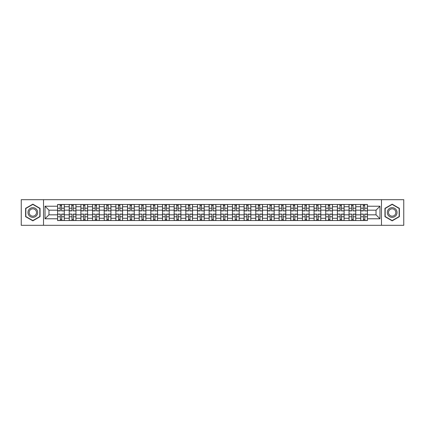 <?xml version="1.0" encoding="UTF-8"?>
<svg xmlns="http://www.w3.org/2000/svg" width="425" height="425" viewBox="0 0 425 425"><rect width="100%" height="100%" fill="white"/><g stroke="black" fill="none" stroke-linecap="round" stroke-linejoin="round"><path stroke-width="0.64" d="M381.48 225.319L403.75 225.319L403.75 199.681L21.25 199.681L21.25 225.319L381.48 225.319L381.48 199.681M69.233 220.532L69.233 206.747L64.297 206.747L64.297 220.532M64.297 206.747L64.297 204.468M69.233 206.747L69.233 204.468M75.958 204.468L75.958 220.532M80.888 220.532L80.888 204.468M87.614 204.468L87.614 220.532M92.549 220.532L92.549 204.468M99.275 204.468L99.275 220.532M104.205 220.532L104.205 204.468M110.936 204.468L110.936 220.532M115.866 220.532L115.866 204.468M122.591 204.468L122.591 220.532M127.527 220.532L127.527 204.468M134.252 204.468L134.252 220.532M139.182 220.532L139.182 204.468M145.908 204.468L145.908 220.532M150.843 220.532L150.843 204.468M157.569 204.468L157.569 220.532M162.504 220.532L162.504 204.468M169.23 204.468L169.23 220.532M174.16 220.532L174.16 204.468M180.885 204.468L180.885 220.532M185.821 220.532L185.821 204.468M192.546 204.468L192.546 220.532M197.476 220.532L197.476 204.468M204.202 204.468L204.202 220.532M209.137 220.532L209.137 204.468M215.863 204.468L215.863 220.532M220.798 220.532L220.798 204.468M227.524 204.468L227.524 220.532M232.454 220.532L232.454 204.468M239.179 204.468L239.179 220.532M244.115 220.532L244.115 204.468M250.84 204.468L250.84 220.532M255.77 220.532L255.77 204.468M262.496 204.468L262.496 220.532M267.431 220.532L267.431 204.468M274.157 204.468L274.157 220.532M279.092 220.532L279.092 204.468M285.818 204.468L285.818 220.532M290.748 220.532L290.748 204.468M297.473 204.468L297.473 220.532M302.409 220.532L302.409 204.468M309.134 204.468L309.134 220.532M314.064 220.532L314.064 204.468M320.795 204.468L320.795 220.532M325.725 220.532L325.725 204.468M332.451 204.468L332.451 220.532M337.386 220.532L337.386 204.468M344.112 204.468L344.112 220.532M349.042 220.532L349.042 204.468M355.767 204.468L355.767 220.532M360.703 220.532L360.703 204.468M360.703 214.816L355.767 214.816M349.042 214.816L344.112 214.816M337.386 214.816L332.451 214.816M325.725 214.816L320.795 214.816M314.064 214.816L309.134 214.816M302.409 214.816L297.473 214.816M290.748 214.816L285.818 214.816M279.092 214.816L274.157 214.816M267.431 214.816L262.496 214.816M255.77 214.816L250.84 214.816M244.115 214.816L239.179 214.816M232.454 214.816L227.524 214.816M220.798 214.816L215.863 214.816M209.137 214.816L204.202 214.816M197.476 214.816L192.546 214.816M185.821 214.816L180.885 214.816M174.16 214.816L169.23 214.816M162.504 214.816L157.569 214.816M150.843 214.816L145.908 214.816M139.182 214.816L134.252 214.816M127.527 214.816L122.591 214.816M115.866 214.816L110.936 214.816M104.205 214.816L99.275 214.816M92.549 214.816L87.614 214.816M80.888 214.816L75.958 214.816M69.233 214.816L64.297 214.816M360.703 210.184L355.767 210.184M349.042 210.184L344.112 210.184M337.386 210.184L332.451 210.184M325.725 210.184L320.795 210.184M314.064 210.184L309.134 210.184M302.409 210.184L297.473 210.184M290.748 210.184L285.818 210.184M279.092 210.184L274.157 210.184M267.431 210.184L262.496 210.184M255.77 210.184L250.84 210.184M244.115 210.184L239.179 210.184M232.454 210.184L227.524 210.184M220.798 210.184L215.863 210.184M209.137 210.184L204.202 210.184M197.476 210.184L192.546 210.184M185.821 210.184L180.885 210.184M174.16 210.184L169.23 210.184M162.504 210.184L157.569 210.184M150.843 210.184L145.908 210.184M139.182 210.184L134.252 210.184M127.527 210.184L122.591 210.184M115.866 210.184L110.936 210.184M104.205 210.184L99.275 210.184M92.549 210.184L87.614 210.184M80.888 210.184L75.958 210.184M69.233 210.184L64.297 210.184M48.976 214.816L57.572 214.816L57.572 210.184L48.976 210.184L48.976 214.816L45.018 218.779L45.018 206.221L57.572 206.221L57.572 210.184M367.428 210.184L367.428 214.816L376.024 214.816L376.024 210.184L367.428 210.184L367.428 204.468L57.572 204.468L57.572 206.221M367.428 206.221L379.982 206.221L379.982 218.779L367.428 218.779L367.428 214.816M57.572 214.816L57.572 220.532L367.428 220.532L367.428 218.779M57.572 218.779L45.018 218.779M43.52 225.319L43.52 199.681M40.046 208.335L32.837 204.17L25.622 208.335L25.622 216.665L32.837 220.83L40.046 216.665L40.046 208.335M399.378 208.335L392.163 204.17L384.954 208.335L384.954 216.665L392.163 220.83L399.378 216.665L399.378 208.335M61.572 219.412L60.302 219.412M60.302 205.588L61.572 205.588M73.228 219.412L71.958 219.412M71.958 205.588L73.228 205.588M84.888 219.412L83.619 219.412M83.619 205.588L84.888 205.588M96.549 219.412L95.274 219.412M95.274 205.588L96.549 205.588M108.205 219.412L106.935 219.412M106.935 205.588L108.205 205.588M119.866 219.412L118.596 219.412M118.596 205.588L119.866 205.588M131.522 219.412L130.252 219.412M130.252 205.588L131.522 205.588M143.183 219.412L141.913 219.412M141.913 205.588L143.183 205.588M154.843 219.412L153.568 219.412M153.568 205.588L154.843 205.588M166.499 219.412L165.229 219.412M165.229 205.588L166.499 205.588M178.16 219.412L176.89 219.412M176.89 205.588L178.16 205.588M189.816 219.412L188.546 219.412M188.546 205.588L189.816 205.588M201.477 219.412L200.207 219.412M200.207 205.588L201.477 205.588M213.137 219.412L211.863 219.412M211.863 205.588L213.137 205.588M224.793 219.412L223.523 219.412M223.523 205.588L224.793 205.588M236.454 219.412L235.184 219.412M235.184 205.588L236.454 205.588M248.11 219.412L246.84 219.412M246.84 205.588L248.11 205.588M259.771 219.412L258.501 219.412M258.501 205.588L259.771 205.588M271.432 219.412L270.157 219.412M270.157 205.588L271.432 205.588M283.087 219.412L281.817 219.412M281.817 205.588L283.087 205.588M294.748 219.412L293.478 219.412M293.478 205.588L294.748 205.588M306.404 219.412L305.134 219.412M305.134 205.588L306.404 205.588M318.065 219.412L316.795 219.412M316.795 205.588L318.065 205.588M329.726 219.412L328.451 219.412M328.451 205.588L329.726 205.588M341.381 219.412L340.112 219.412M340.112 205.588L341.381 205.588M353.042 219.412L351.772 219.412M351.772 205.588L353.042 205.588M364.698 219.412L363.428 219.412M363.428 205.588L364.698 205.588M45.018 206.221L48.976 210.184M376.024 214.816L379.982 218.779M376.024 210.184L379.982 206.221M61.572 210.736L64.26 210.896L61.572 210.896L61.572 204.542L64.26 204.542L62.767 204.542M64.26 210.736L64.26 204.542M60.302 205.514L61.572 205.514M61.795 204.542L57.609 204.542L57.609 210.896L60.302 210.896L60.074 204.542M60.302 214.264L57.609 214.104L60.302 214.104L60.302 220.458L57.609 220.458L59.102 220.458M57.609 214.264L57.609 220.458M61.572 219.486L60.302 219.486M60.074 220.458L64.26 220.458L64.26 214.104L61.572 214.104L61.795 220.458M73.228 210.736L75.921 210.896L73.228 210.896L73.228 204.542L75.921 204.542L74.423 204.542M75.921 210.736L75.921 204.542M71.958 205.514L73.228 205.514M73.451 204.542L69.27 204.542L69.27 210.896L71.958 210.896L71.735 204.542M84.888 210.736L87.577 210.896L84.888 210.896L84.888 204.542L87.577 204.542L86.084 204.542M87.577 210.736L87.577 204.542M83.619 205.514L84.888 205.514M85.112 204.542L80.925 204.542L80.925 210.896L83.619 210.896L83.396 204.542M28.629 214.928A4.856 4.856 0 0 0 35.264 216.708A4.856 4.856 0 0 0 37.039 210.072A4.856 4.856 0 0 0 30.403 208.292A4.856 4.856 0 0 0 28.629 214.928M29.649 214.338A3.676 3.676 0 0 0 34.675 215.688A3.676 3.676 0 0 0 36.019 210.662A3.676 3.676 0 0 0 30.993 209.312A3.676 3.676 0 0 0 29.649 214.338M32.837 204.43L39.822 208.468L39.822 216.532L32.837 220.57L25.845 216.532L25.845 208.468L32.837 204.43M387.961 214.928A4.856 4.856 0 0 0 394.597 216.708A4.856 4.856 0 0 0 396.371 210.072A4.856 4.856 0 0 0 389.736 208.292A4.856 4.856 0 0 0 387.961 214.928M388.981 214.338A3.676 3.676 0 0 0 394.007 215.688A3.676 3.676 0 0 0 395.351 210.662A3.676 3.676 0 0 0 390.325 209.312A3.676 3.676 0 0 0 388.981 214.338M392.163 204.43L399.155 208.468L399.155 216.532L392.163 220.57L385.178 216.532L385.178 208.468L392.163 204.43M71.958 214.264L69.27 214.104L71.958 214.104L71.958 220.458L69.27 220.458L70.762 220.458M69.27 214.264L69.27 220.458M73.228 219.486L71.958 219.486M71.735 220.458L75.921 220.458L75.921 214.104L73.228 214.104L73.451 220.458M83.619 214.264L80.925 214.104L83.619 214.104L83.619 220.458L80.925 220.458L82.423 220.458M80.925 214.264L80.925 220.458M84.888 219.486L83.619 219.486M83.396 220.458L87.577 220.458L87.577 214.104L84.888 214.104L85.112 220.458M96.549 210.736L99.238 210.896L96.549 210.896L96.549 204.542L99.238 204.542L97.745 204.542M99.238 210.736L99.238 204.542M95.274 205.514L96.549 205.514M96.772 204.542L92.586 204.542L92.586 210.896L95.274 210.896L95.051 204.542M108.205 210.736L110.898 210.896L108.205 210.896L108.205 204.542L110.898 204.542L109.4 204.542M110.898 210.736L110.898 204.542M106.935 205.514L108.205 205.514M108.428 204.542L104.247 204.542L104.247 210.896L106.935 210.896L106.712 204.542M119.866 210.736L122.554 210.896L119.866 210.896L119.866 204.542L122.554 204.542L121.061 204.542M122.554 210.736L122.554 204.542M118.596 205.514L119.866 205.514M120.089 204.542L115.903 204.542L115.903 210.896L118.596 210.896L118.368 204.542M95.274 214.264L92.586 214.104L95.274 214.104L95.274 220.458L92.586 220.458L94.079 220.458M92.586 214.264L92.586 220.458M96.549 219.486L95.274 219.486M95.051 220.458L99.238 220.458L99.238 214.104L96.549 214.104L96.772 220.458M106.935 214.264L104.247 214.104L106.935 214.104L106.935 220.458L104.247 220.458L105.74 220.458M104.247 214.264L104.247 220.458M108.205 219.486L106.935 219.486M106.712 220.458L110.898 220.458L110.898 214.104L108.205 214.104L108.428 220.458M118.596 214.264L115.903 214.104L118.596 214.104L118.596 220.458L115.903 220.458L117.396 220.458M115.903 214.264L115.903 220.458M119.866 219.486L118.596 219.486M118.368 220.458L122.554 220.458L122.554 214.104L119.866 214.104L120.089 220.458M131.522 210.736L134.215 210.896L131.522 210.896L131.522 204.542L134.215 204.542L132.717 204.542M134.215 210.736L134.215 204.542M130.252 205.514L131.522 205.514M131.75 204.542L127.564 204.542L127.564 210.896L130.252 210.896L130.029 204.542M130.252 214.264L127.564 214.104L130.252 214.104L130.252 220.458L127.564 220.458L129.057 220.458M127.564 214.264L127.564 220.458M131.522 219.486L130.252 219.486M130.029 220.458L134.215 220.458L134.215 214.104L131.522 214.104L131.75 220.458M143.183 210.736L145.871 210.896L143.183 210.896L143.183 204.542L145.871 204.542L144.378 204.542M145.871 210.736L145.871 204.542M141.913 205.514L143.183 205.514M143.406 204.542L139.219 204.542L139.219 210.896L141.913 210.896L141.69 204.542M141.913 214.264L139.219 214.104L141.913 214.104L141.913 220.458L139.219 220.458L140.718 220.458M139.219 214.264L139.219 220.458M143.183 219.486L141.913 219.486M141.69 220.458L145.871 220.458L145.871 214.104L143.183 214.104L143.406 220.458M154.843 210.736L157.532 210.896L154.843 210.896L154.843 204.542L157.532 204.542L156.039 204.542M157.532 210.736L157.532 204.542M153.568 205.514L154.843 205.514M155.067 204.542L150.88 204.542L150.88 210.896L153.568 210.896L153.345 204.542M153.568 214.264L150.88 214.104L153.568 214.104L153.568 220.458L150.88 220.458L152.373 220.458M150.88 214.264L150.88 220.458M154.843 219.486L153.568 219.486M153.345 220.458L157.532 220.458L157.532 214.104L154.843 214.104L155.067 220.458M166.499 210.736L169.192 210.896L166.499 210.896L166.499 204.542L169.192 204.542L167.694 204.542M169.192 210.736L169.192 204.542M165.229 205.514L166.499 205.514M166.722 204.542L162.541 204.542L162.541 210.896L165.229 210.896L165.006 204.542M165.229 214.264L162.541 214.104L165.229 214.104L165.229 220.458L162.541 220.458L164.034 220.458M162.541 214.264L162.541 220.458M166.499 219.486L165.229 219.486M165.006 220.458L169.192 220.458L169.192 214.104L166.499 214.104L166.722 220.458M178.16 210.736L180.848 210.896L178.16 210.896L178.16 204.542L180.848 204.542L179.355 204.542M180.848 210.736L180.848 204.542M176.89 205.514L178.16 205.514M178.383 204.542L174.197 204.542L174.197 210.896L176.89 210.896L176.662 204.542M176.89 214.264L174.197 214.104L176.89 214.104L176.89 220.458L174.197 220.458L175.695 220.458M174.197 214.264L174.197 220.458M178.16 219.486L176.89 219.486M176.662 220.458L180.848 220.458L180.848 214.104L178.16 214.104L178.383 220.458M189.816 210.736L192.509 210.896L189.816 210.896L189.816 204.542L192.509 204.542L191.011 204.542M192.509 210.736L192.509 204.542M188.546 205.514L189.816 205.514M190.044 204.542L185.858 204.542L185.858 210.896L188.546 210.896L188.323 204.542M188.546 214.264L185.858 214.104L188.546 214.104L188.546 220.458L185.858 220.458L187.351 220.458M185.858 214.264L185.858 220.458M189.816 219.486L188.546 219.486M188.323 220.458L192.509 220.458L192.509 214.104L189.816 214.104L190.044 220.458M201.477 210.736L204.165 210.896L201.477 210.896L201.477 204.542L204.165 204.542L202.672 204.542M204.165 210.736L204.165 204.542M200.207 205.514L201.477 205.514M201.7 204.542L197.513 204.542L197.513 210.896L200.207 210.896L199.984 204.542M200.207 214.264L197.513 214.104L200.207 214.104L200.207 220.458L197.513 220.458L199.012 220.458M197.513 214.264L197.513 220.458M201.477 219.486L200.207 219.486M199.984 220.458L204.165 220.458L204.165 214.104L201.477 214.104L201.7 220.458M213.137 210.736L215.826 210.896L213.137 210.896L213.137 204.542L215.826 204.542L214.333 204.542M215.826 210.736L215.826 204.542M211.863 205.514L213.137 205.514M213.361 204.542L209.174 204.542L209.174 210.896L211.863 210.896L211.639 204.542M211.863 214.264L209.174 214.104L211.863 214.104L211.863 220.458L209.174 220.458L210.667 220.458M209.174 214.264L209.174 220.458M213.137 219.486L211.863 219.486M211.639 220.458L215.826 220.458L215.826 214.104L213.137 214.104L213.361 220.458M224.793 210.736L227.487 210.896L224.793 210.896L224.793 204.542L227.487 204.542L225.988 204.542M227.487 210.736L227.487 204.542M223.523 205.514L224.793 205.514M225.016 204.542L220.835 204.542L220.835 210.896L223.523 210.896L223.3 204.542M223.523 214.264L220.835 214.104L223.523 214.104L223.523 220.458L220.835 220.458L222.328 220.458M220.835 214.264L220.835 220.458M224.793 219.486L223.523 219.486M223.3 220.458L227.487 220.458L227.487 214.104L224.793 214.104L225.016 220.458M236.454 210.736L239.142 210.896L236.454 210.896L236.454 204.542L239.142 204.542L237.649 204.542M239.142 210.736L239.142 204.542M235.184 205.514L236.454 205.514M236.677 204.542L232.491 204.542L232.491 210.896L235.184 210.896L234.956 204.542M235.184 214.264L232.491 214.104L235.184 214.104L235.184 220.458L232.491 220.458L233.989 220.458M232.491 214.264L232.491 220.458M236.454 219.486L235.184 219.486M234.956 220.458L239.142 220.458L239.142 214.104L236.454 214.104L236.677 220.458M248.11 210.736L250.803 210.896L248.11 210.896L248.11 204.542L250.803 204.542L249.305 204.542M250.803 210.736L250.803 204.542M246.84 205.514L248.11 205.514M248.338 204.542L244.152 204.542L244.152 210.896L246.84 210.896L246.617 204.542M246.84 214.264L244.152 214.104L246.84 214.104L246.84 220.458L244.152 220.458L245.645 220.458M244.152 214.264L244.152 220.458M248.11 219.486L246.84 219.486M246.617 220.458L250.803 220.458L250.803 214.104L248.11 214.104L248.338 220.458M259.771 210.736L262.459 210.896L259.771 210.896L259.771 204.542L262.459 204.542L260.966 204.542M262.459 210.736L262.459 204.542M258.501 205.514L259.771 205.514M259.994 204.542L255.808 204.542L255.808 210.896L258.501 210.896L258.278 204.542M258.501 214.264L255.808 214.104L258.501 214.104L258.501 220.458L255.808 220.458L257.306 220.458M255.808 214.264L255.808 220.458M259.771 219.486L258.501 219.486M258.278 220.458L262.459 220.458L262.459 214.104L259.771 214.104L259.994 220.458M271.432 210.736L274.12 210.896L271.432 210.896L271.432 204.542L274.12 204.542L272.627 204.542M274.12 210.736L274.12 204.542M270.157 205.514L271.432 205.514M271.655 204.542L267.468 204.542L267.468 210.896L270.157 210.896L269.933 204.542M270.157 214.264L267.468 214.104L270.157 214.104L270.157 220.458L267.468 220.458L268.961 220.458M267.468 214.264L267.468 220.458M271.432 219.486L270.157 219.486M269.933 220.458L274.12 220.458L274.12 214.104L271.432 214.104L271.655 220.458M283.087 210.736L285.781 210.896L283.087 210.896L283.087 204.542L285.781 204.542L284.283 204.542M285.781 210.736L285.781 204.542M281.817 205.514L283.087 205.514M283.31 204.542L279.129 204.542L279.129 210.896L281.817 210.896L281.594 204.542M281.817 214.264L279.129 214.104L281.817 214.104L281.817 220.458L279.129 220.458L280.622 220.458M279.129 214.264L279.129 220.458M283.087 219.486L281.817 219.486M281.594 220.458L285.781 220.458L285.781 214.104L283.087 214.104L283.31 220.458M294.748 210.736L297.436 210.896L294.748 210.896L294.748 204.542L297.436 204.542L295.943 204.542M297.436 210.736L297.436 204.542M293.478 205.514L294.748 205.514M294.971 204.542L290.785 204.542L290.785 210.896L293.478 210.896L293.25 204.542M293.478 214.264L290.785 214.104L293.478 214.104L293.478 220.458L290.785 220.458L292.283 220.458M290.785 214.264L290.785 220.458M294.748 219.486L293.478 219.486M293.25 220.458L297.436 220.458L297.436 214.104L294.748 214.104L294.971 220.458M306.404 210.736L309.097 210.896L306.404 210.896L306.404 204.542L309.097 204.542L307.604 204.542M309.097 210.736L309.097 204.542M305.134 205.514L306.404 205.514M306.632 204.542L302.446 204.542L302.446 210.896L305.134 210.896L304.911 204.542M305.134 214.264L302.446 214.104L305.134 214.104L305.134 220.458L302.446 220.458L303.939 220.458M302.446 214.264L302.446 220.458M306.404 219.486L305.134 219.486M304.911 220.458L309.097 220.458L309.097 214.104L306.404 214.104L306.632 220.458M318.065 210.736L320.753 210.896L318.065 210.896L318.065 204.542L320.753 204.542L319.26 204.542M320.753 210.736L320.753 204.542M316.795 205.514L318.065 205.514M318.288 204.542L314.102 204.542L314.102 210.896L316.795 210.896L316.572 204.542M316.795 214.264L314.102 214.104L316.795 214.104L316.795 220.458L314.102 220.458L315.6 220.458M314.102 214.264L314.102 220.458M318.065 219.486L316.795 219.486M316.572 220.458L320.753 220.458L320.753 214.104L318.065 214.104L318.288 220.458M329.726 210.736L332.414 210.896L329.726 210.896L329.726 204.542L332.414 204.542L330.921 204.542M332.414 210.736L332.414 204.542M328.451 205.514L329.726 205.514M329.949 204.542L325.763 204.542L325.763 210.896L328.451 210.896L328.228 204.542M328.451 214.264L325.763 214.104L328.451 214.104L328.451 220.458L325.763 220.458L327.255 220.458M325.763 214.264L325.763 220.458M329.726 219.486L328.451 219.486M328.228 220.458L332.414 220.458L332.414 214.104L329.726 214.104L329.949 220.458M341.381 210.736L344.075 210.896L341.381 210.896L341.381 204.542L344.075 204.542L342.577 204.542M344.075 210.736L344.075 204.542M340.112 205.514L341.381 205.514M341.604 204.542L337.423 204.542L337.423 210.896L340.112 210.896L339.888 204.542M340.112 214.264L337.423 214.104L340.112 214.104L340.112 220.458L337.423 220.458L338.916 220.458M337.423 214.264L337.423 220.458M341.381 219.486L340.112 219.486M339.888 220.458L344.075 220.458L344.075 214.104L341.381 214.104L341.604 220.458M353.042 210.736L355.73 210.896L353.042 210.896L353.042 204.542L355.73 204.542L354.237 204.542M355.73 210.736L355.73 204.542M351.772 205.514L353.042 205.514M353.265 204.542L349.079 204.542L349.079 210.896L351.772 210.896L351.549 204.542M351.772 214.264L349.079 214.104L351.772 214.104L351.772 220.458L349.079 220.458L350.577 220.458M349.079 214.264L349.079 220.458M353.042 219.486L351.772 219.486M351.549 220.458L355.73 220.458L355.73 214.104L353.042 214.104L353.265 220.458M364.698 210.736L367.391 210.896L364.698 210.896L364.698 204.542L367.391 204.542L365.898 204.542M367.391 210.736L367.391 204.542M363.428 205.514L364.698 205.514M364.926 204.542L360.74 204.542L360.74 210.896L363.428 210.896L363.205 204.542M363.428 214.264L360.74 214.104L363.428 214.104L363.428 220.458L360.74 220.458L362.233 220.458M360.74 214.264L360.74 220.458M364.698 219.486L363.428 219.486M363.205 220.458L367.391 220.458L367.391 214.104L364.698 214.104L364.926 220.458M349.042 206.747L344.112 206.747M337.386 206.747L332.451 206.747M325.725 206.747L320.795 206.747M314.064 206.747L309.134 206.747M302.409 206.747L297.473 206.747M290.748 206.747L285.818 206.747M279.092 206.747L274.157 206.747M267.431 206.747L262.496 206.747M255.77 206.747L250.84 206.747M244.115 206.747L239.179 206.747M232.454 206.747L227.524 206.747M220.798 206.747L215.863 206.747M209.137 206.747L204.202 206.747M197.476 206.747L192.546 206.747M185.821 206.747L180.885 206.747M174.16 206.747L169.23 206.747M162.504 206.747L157.569 206.747M150.843 206.747L145.908 206.747M139.182 206.747L134.252 206.747M127.527 206.747L122.591 206.747M115.866 206.747L110.936 206.747M104.205 206.747L99.275 206.747M92.549 206.747L87.614 206.747M80.888 206.747L75.958 206.747M360.703 206.747L355.767 206.747M349.042 218.253L344.112 218.253M337.386 218.253L332.451 218.253M325.725 218.253L320.795 218.253M314.064 218.253L309.134 218.253M302.409 218.253L297.473 218.253M290.748 218.253L285.818 218.253M279.092 218.253L274.157 218.253M267.431 218.253L262.496 218.253M255.77 218.253L250.84 218.253M244.115 218.253L239.179 218.253M232.454 218.253L227.524 218.253M220.798 218.253L215.863 218.253M209.137 218.253L204.202 218.253M197.476 218.253L192.546 218.253M185.821 218.253L180.885 218.253M174.16 218.253L169.23 218.253M162.504 218.253L157.569 218.253M150.843 218.253L145.908 218.253M139.182 218.253L134.252 218.253M127.527 218.253L122.591 218.253M115.866 218.253L110.936 218.253M104.205 218.253L99.275 218.253M92.549 218.253L87.614 218.253M80.888 218.253L75.958 218.253M69.233 218.253L64.297 218.253M360.703 218.253L355.767 218.253M61.572 208.213L64.26 208.213M57.609 210.736L60.302 210.736M57.609 208.213L60.302 208.213M60.302 216.787L57.609 216.787M64.26 214.264L61.572 214.264M64.26 216.787L61.572 216.787M73.228 208.213L75.921 208.213M69.27 210.736L71.958 210.736M69.27 208.213L71.958 208.213M84.888 208.213L87.577 208.213M80.925 210.736L83.619 210.736M80.925 208.213L83.619 208.213M71.958 216.787L69.27 216.787M75.921 214.264L73.228 214.264M75.921 216.787L73.228 216.787M83.619 216.787L80.925 216.787M87.577 214.264L84.888 214.264M87.577 216.787L84.888 216.787M96.549 208.213L99.238 208.213M92.586 210.736L95.274 210.736M92.586 208.213L95.274 208.213M108.205 208.213L110.898 208.213M104.247 210.736L106.935 210.736M104.247 208.213L106.935 208.213M119.866 208.213L122.554 208.213M115.903 210.736L118.596 210.736M115.903 208.213L118.596 208.213M95.274 216.787L92.586 216.787M99.238 214.264L96.549 214.264M99.238 216.787L96.549 216.787M106.935 216.787L104.247 216.787M110.898 214.264L108.205 214.264M110.898 216.787L108.205 216.787M118.596 216.787L115.903 216.787M122.554 214.264L119.866 214.264M122.554 216.787L119.866 216.787M131.522 208.213L134.215 208.213M127.564 210.736L130.252 210.736M127.564 208.213L130.252 208.213M130.252 216.787L127.564 216.787M134.215 214.264L131.522 214.264M134.215 216.787L131.522 216.787M143.183 208.213L145.871 208.213M139.219 210.736L141.913 210.736M139.219 208.213L141.913 208.213M141.913 216.787L139.219 216.787M145.871 214.264L143.183 214.264M145.871 216.787L143.183 216.787M154.843 208.213L157.532 208.213M150.88 210.736L153.568 210.736M150.88 208.213L153.568 208.213M153.568 216.787L150.88 216.787M157.532 214.264L154.843 214.264M157.532 216.787L154.843 216.787M166.499 208.213L169.192 208.213M162.541 210.736L165.229 210.736M162.541 208.213L165.229 208.213M165.229 216.787L162.541 216.787M169.192 214.264L166.499 214.264M169.192 216.787L166.499 216.787M178.16 208.213L180.848 208.213M174.197 210.736L176.89 210.736M174.197 208.213L176.89 208.213M176.89 216.787L174.197 216.787M180.848 214.264L178.16 214.264M180.848 216.787L178.16 216.787M189.816 208.213L192.509 208.213M185.858 210.736L188.546 210.736M185.858 208.213L188.546 208.213M188.546 216.787L185.858 216.787M192.509 214.264L189.816 214.264M192.509 216.787L189.816 216.787M201.477 208.213L204.165 208.213M197.513 210.736L200.207 210.736M197.513 208.213L200.207 208.213M200.207 216.787L197.513 216.787M204.165 214.264L201.477 214.264M204.165 216.787L201.477 216.787M213.137 208.213L215.826 208.213M209.174 210.736L211.863 210.736M209.174 208.213L211.863 208.213M211.863 216.787L209.174 216.787M215.826 214.264L213.137 214.264M215.826 216.787L213.137 216.787M224.793 208.213L227.487 208.213M220.835 210.736L223.523 210.736M220.835 208.213L223.523 208.213M223.523 216.787L220.835 216.787M227.487 214.264L224.793 214.264M227.487 216.787L224.793 216.787M236.454 208.213L239.142 208.213M232.491 210.736L235.184 210.736M232.491 208.213L235.184 208.213M235.184 216.787L232.491 216.787M239.142 214.264L236.454 214.264M239.142 216.787L236.454 216.787M248.11 208.213L250.803 208.213M244.152 210.736L246.84 210.736M244.152 208.213L246.84 208.213M246.84 216.787L244.152 216.787M250.803 214.264L248.11 214.264M250.803 216.787L248.11 216.787M259.771 208.213L262.459 208.213M255.808 210.736L258.501 210.736M255.808 208.213L258.501 208.213M258.501 216.787L255.808 216.787M262.459 214.264L259.771 214.264M262.459 216.787L259.771 216.787M271.432 208.213L274.12 208.213M267.468 210.736L270.157 210.736M267.468 208.213L270.157 208.213M270.157 216.787L267.468 216.787M274.12 214.264L271.432 214.264M274.12 216.787L271.432 216.787M283.087 208.213L285.781 208.213M279.129 210.736L281.817 210.736M279.129 208.213L281.817 208.213M281.817 216.787L279.129 216.787M285.781 214.264L283.087 214.264M285.781 216.787L283.087 216.787M294.748 208.213L297.436 208.213M290.785 210.736L293.478 210.736M290.785 208.213L293.478 208.213M293.478 216.787L290.785 216.787M297.436 214.264L294.748 214.264M297.436 216.787L294.748 216.787M306.404 208.213L309.097 208.213M302.446 210.736L305.134 210.736M302.446 208.213L305.134 208.213M305.134 216.787L302.446 216.787M309.097 214.264L306.404 214.264M309.097 216.787L306.404 216.787M318.065 208.213L320.753 208.213M314.102 210.736L316.795 210.736M314.102 208.213L316.795 208.213M316.795 216.787L314.102 216.787M320.753 214.264L318.065 214.264M320.753 216.787L318.065 216.787M329.726 208.213L332.414 208.213M325.763 210.736L328.451 210.736M325.763 208.213L328.451 208.213M328.451 216.787L325.763 216.787M332.414 214.264L329.726 214.264M332.414 216.787L329.726 216.787M341.381 208.213L344.075 208.213M337.423 210.736L340.112 210.736M337.423 208.213L340.112 208.213M340.112 216.787L337.423 216.787M344.075 214.264L341.381 214.264M344.075 216.787L341.381 216.787M353.042 208.213L355.73 208.213M349.079 210.736L351.772 210.736M349.079 208.213L351.772 208.213M351.772 216.787L349.079 216.787M355.73 214.264L353.042 214.264M355.73 216.787L353.042 216.787M364.698 208.213L367.391 208.213M360.74 210.736L363.428 210.736M360.74 208.213L363.428 208.213M363.428 216.787L360.74 216.787M367.391 214.264L364.698 214.264M367.391 216.787L364.698 216.787"/></g></svg>
